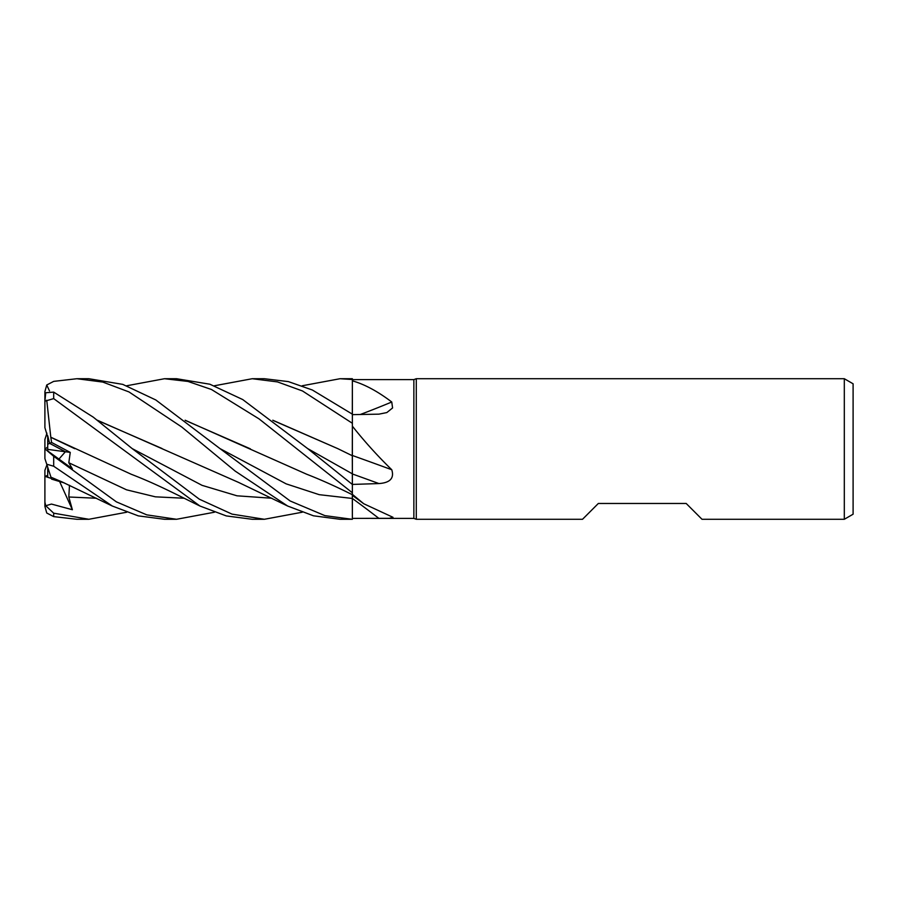 <?xml version="1.0" encoding="UTF-8"?>
<svg xmlns="http://www.w3.org/2000/svg" width="898" height="898" viewBox="0 0 898 898"><rect width="100%" height="100%" fill="white"/><g stroke="black" fill="none" stroke-linecap="round" stroke-linejoin="round"><path stroke-width="1.35" d="M352.308 494.686L352.319 495.999M126.685 385.77L164.502 378.72L187.963 381.437L211.468 389.496L259.062 418.895L352.364 492.778L352.353 494.697L352.364 492.8L352.364 494.338L363.769 503.756L392.987 517.304L389.294 518.314L352.364 518.393L352.364 494.338M272.79 420.219L337.861 448.674L352.364 455.769L352.364 426.157C364.61 441.58 377.732 456.105 391.752 469.733C394.413 478.185 390.136 482.798 378.922 483.562L352.364 484.426L352.319 473.818L352.364 484.449L307.688 448.607L242.741 399.565L209.874 384.221L176.547 378.72L164.502 378.72M352.297 460.135L352.297 458.788M214.386 385.77L252.226 378.72L277.493 381.908L302.491 390.967L352.364 423.284L352.297 455.735L352.364 426.157M302.188 385.77L340.016 378.72L352.364 379.506L352.308 414.124L352.364 380.831C364.61 384.31 377.732 391.371 391.752 402.001L392.583 407.95L386.825 412.575L378.922 414.158L352.364 414.64M844.311 519.28L844.311 378.72L853.1 383.794L853.1 514.206L844.311 519.28L702 519.28L686.184 503.464L598.337 503.464L582.533 519.28L416.279 519.28L413.866 518.404L371.705 518.404M413.866 518.404L413.866 379.596L416.279 378.72L844.311 378.72M352.364 379.607L413.866 379.596M416.279 519.28L416.279 378.72M51.579 442.456L47.706 444.263L47.706 435.721L49.637 443.365L65.386 451.75L58.965 459.08L65.386 451.75L70.257 452.401L51.579 442.456L50.816 437.292L74.77 448.708M46.932 464.816L44.9 470.316L44.9 476.355L51.343 478.398L47.706 477.321L47.706 467.218M352.364 455.477A1188.424 160.978 -165 0 1 391.752 469.733M352.364 484L352.364 455.342M360.255 414.517A1188.424 904.466 -156.7 0 0 391.752 402.001M352.364 423.284L352.364 380.831M352.364 518.393L352.319 497.279M47.706 450.919L47.706 449.382L65.386 451.75L49.637 443.365L44.9 427.684L44.9 401.181L53.689 398.611L199.951 506.023L226.307 515.923L252.226 519.28L264.36 519.28L232.021 514.116L199.289 499.165L132.197 448.607L93.291 417.166L53.689 392.112L45.731 392.752L44.9 401.181M47.706 449.382L47.706 444.263M44.979 476.389L47.706 475.345M45.023 448.966L47.706 447.024M46.932 433.184L44.9 439.436L44.9 449.112M252.226 378.72L264.36 378.72L288.359 381.605L312.324 389.99L352.364 414.169M352.364 492.778L352.364 484.449M340.016 378.72L352.364 378.72L352.364 379.506M126.685 512.23L88.868 519.28L76.88 519.28L53.689 516.619L53.689 513.185L45.731 505.731L51.478 504.07L72.379 509.738L68.809 496.998L69.472 485.246M88.868 519.28L53.689 513.185M49.513 390.978L46.741 384.995L53.689 381.381L76.88 378.72L88.868 378.72L122.745 384.378L155.814 399.969L219.988 448.596L286.159 483.865L319.239 494.675L352.319 498.446L352.364 519.28L340.016 519.28L313.458 515.8L287.641 506.023L238.509 482.383L97.321 420.208M351.937 519.28L324.851 515.62L290.144 500.972L219.988 448.596M76.88 378.72L102.799 382.077L128.986 391.932L181.744 426.999L235.141 471.068L287.641 506.023M214.386 512.23L176.547 519.28L164.502 519.28L138.314 515.879L112.295 506.023L53.689 466.23L53.689 456.285L44.979 448.877M176.547 519.28L146.756 514.857L116.37 501.847L53.689 456.285M352.319 496.201L352.364 498.446A1186.729 1063.917 -144.6 0 1 378.922 518.404M273.149 420.489L337.704 448.607M45.057 449L47.706 447.081M352.297 455.656L352.364 473.841M50.872 476.939L46.471 463.39M70.257 452.401L68.809 462.751L72.379 468.823L44.9 448.888L44.9 458.564L46.741 464.221L53.689 466.23M64.454 482.989L51.579 479.117L50.939 477.175L62.243 482.013L112.295 506.023M97.68 420.5L161.988 448.495M302.188 512.23L264.36 519.28M250.374 448.832L185.493 420.489M185.134 420.219L306.689 474.234C318.711 478.903 331.643 484.594 345.494 491.329L352.364 494.708M50.804 437.304L46.741 400.216M50.872 437.259L131.187 474.245C156.286 483.932 174.089 493.372 199.951 506.023M44.9 506.393L46.741 513.005L53.689 516.619M44.9 418.109L44.9 391.607L46.741 384.995M44.9 502.308L44.9 476.423M72.379 509.738L59.672 481.654M45.731 505.731L44.9 502.195L44.9 476.355M44.9 506.36L44.9 502.195M352.364 473.964A1186.729 160.742 -165 0 1 378.922 483.562M53.689 398.611L53.689 392.112M307.688 448.596L352.319 473.818M68.809 496.998L96.434 498.244M132.197 448.607L202.061 485.347L236.993 495.808L271.926 498.244M68.809 462.751L126.528 489.814L155.388 496.83L184.247 498.244M352.364 495.326L363.769 503.756"/></g></svg>
